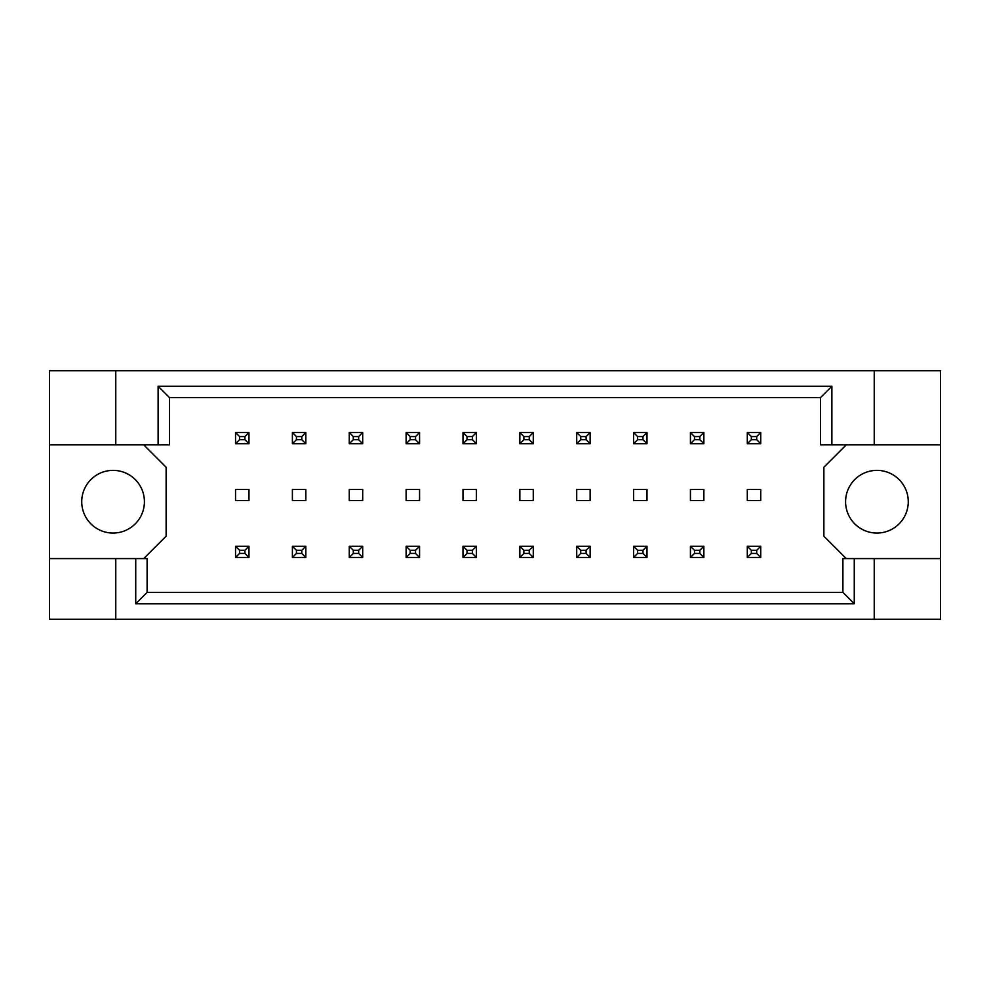 <?xml version="1.0" encoding="UTF-8"?>
<svg xmlns="http://www.w3.org/2000/svg" width="990" height="990" viewBox="0 0 990 990"><rect width="100%" height="100%" fill="white"/><g stroke="black" fill="none" stroke-linecap="round" stroke-linejoin="round"><path stroke-width="1.49" d="M144.416 501.72A31.346 31.346 0 0 1 113.083 533.053A31.346 31.346 0 0 1 81.737 501.72A31.346 31.346 0 0 1 113.083 470.374A31.346 31.346 0 0 1 144.416 501.72M908.263 501.72A31.346 31.346 0 0 1 876.917 533.053A31.346 31.346 0 0 1 845.584 501.72A31.346 31.346 0 0 1 876.917 470.374A31.346 31.346 0 0 1 908.263 501.72M49.5 444.857L115.768 444.857L115.768 370.755L49.5 370.755L49.5 558.583L147.102 558.583L147.102 592.379L842.898 592.379L842.898 558.583L854.271 558.583L854.271 603.751L135.729 603.751L135.729 558.583M305.836 489.407L292.397 489.407L292.397 500.594L305.836 500.594L305.836 489.407M248.973 489.407L235.533 489.407L235.533 500.594L248.973 500.594L248.973 489.407M143.748 558.583L166.134 536.196L166.134 467.243L143.748 444.857M846.252 444.857L823.866 467.243L823.866 536.196L846.252 558.583M362.699 500.594L362.699 489.407L349.26 489.407L349.26 500.594L362.699 500.594M419.562 500.594L419.562 489.407L406.123 489.407L406.123 500.594L419.562 500.594M476.413 500.594L476.413 489.407L462.986 489.407L462.986 500.594L476.413 500.594M533.276 500.594L533.276 489.407L519.849 489.407L519.849 500.594L533.276 500.594M590.139 500.594L590.139 489.407L576.712 489.407L576.712 500.594L590.139 500.594M647.002 500.594L647.002 489.407L633.575 489.407L633.575 500.594L647.002 500.594M703.865 500.594L703.865 489.407L690.438 489.407L690.438 500.594L703.865 500.594M760.728 500.594L760.728 489.407L747.302 489.407L747.302 500.594L760.728 500.594M49.5 558.583L49.5 619.245L940.5 619.245L940.5 370.755L874.232 370.755L874.232 444.857L820.512 444.857L820.512 397.621L169.488 397.621L169.488 444.857L158.115 444.857L158.115 386.249L831.885 386.249L831.885 444.857M874.232 619.245L874.232 558.583L940.5 558.583M115.768 370.755L874.232 370.755M115.768 444.857L158.115 444.857M115.768 619.245L115.768 558.583M874.232 558.583L854.271 558.583M940.5 444.857L874.232 444.857M854.271 603.751L842.898 592.379M135.729 603.751L147.102 592.379M158.115 386.249L169.488 397.621M831.885 386.249L820.512 397.621M239.568 436.565L239.568 439.709L244.938 439.709L244.938 436.565L239.568 436.565L235.533 432.543L248.973 432.543L244.938 436.565M248.973 432.543L248.973 443.73L244.938 439.709M239.568 439.709L235.533 443.73L235.533 432.543M248.973 443.73L235.533 443.73M239.568 550.292L239.568 553.435L244.938 553.435L244.938 550.292L239.568 550.292L235.533 546.27L248.973 546.27L244.938 550.292M248.973 546.27L248.973 557.457L244.938 553.435M239.568 553.435L235.533 557.457L235.533 546.27M248.973 557.457L235.533 557.457M296.431 436.565L296.431 439.709L301.802 439.709L301.802 436.565L296.431 436.565L292.397 432.543L305.836 432.543L301.802 436.565M305.836 432.543L305.836 443.73L301.802 439.709M296.431 439.709L292.397 443.73L292.397 432.543M305.836 443.73L292.397 443.73M296.431 550.292L296.431 553.435L301.802 553.435L301.802 550.292L296.431 550.292L292.397 546.27L305.836 546.27L301.802 550.292M305.836 546.27L305.836 557.457L301.802 553.435M296.431 553.435L292.397 557.457L292.397 546.27M305.836 557.457L292.397 557.457M353.294 436.565L353.294 439.709L358.665 439.709L358.665 436.565L353.294 436.565L349.26 432.543L362.699 432.543L358.665 436.565M362.699 432.543L362.699 443.73L358.665 439.709M353.294 439.709L349.26 443.73L349.26 432.543M362.699 443.73L349.26 443.73M467.02 436.565L467.02 439.709L472.391 439.709L472.391 436.565L467.02 436.565L462.986 432.543L476.413 432.543L472.391 436.565M476.413 432.543L476.413 443.73L472.391 439.709M467.02 439.709L462.986 443.73L462.986 432.543M476.413 443.73L462.986 443.73M580.746 436.565L580.746 439.709L586.117 439.709L586.117 436.565L580.746 436.565L576.712 432.543L590.139 432.543L586.117 436.565M590.139 432.543L590.139 443.73L586.117 439.709M580.746 439.709L576.712 443.73L576.712 432.543M590.139 443.73L576.712 443.73M694.473 436.565L694.473 439.709L699.843 439.709L699.843 436.565L694.473 436.565L690.438 432.543L703.865 432.543L699.843 436.565M703.865 432.543L703.865 443.73L699.843 439.709M694.473 439.709L690.438 443.73L690.438 432.543M703.865 443.73L690.438 443.73M353.294 550.292L353.294 553.435L358.665 553.435L358.665 550.292L353.294 550.292L349.26 546.27L362.699 546.27L358.665 550.292M362.699 546.27L362.699 557.457L358.665 553.435M353.294 553.435L349.26 557.457L349.26 546.27M362.699 557.457L349.26 557.457M467.02 550.292L467.02 553.435L472.391 553.435L472.391 550.292L467.02 550.292L462.986 546.27L476.413 546.27L472.391 550.292M476.413 546.27L476.413 557.457L472.391 553.435M467.02 553.435L462.986 557.457L462.986 546.27M476.413 557.457L462.986 557.457M580.746 550.292L580.746 553.435L586.117 553.435L586.117 550.292L580.746 550.292L576.712 546.27L590.139 546.27L586.117 550.292M590.139 546.27L590.139 557.457L586.117 553.435M580.746 553.435L576.712 557.457L576.712 546.27M590.139 557.457L576.712 557.457M694.473 550.292L694.473 553.435L699.843 553.435L699.843 550.292L694.473 550.292L690.438 546.27L703.865 546.27L699.843 550.292M703.865 546.27L703.865 557.457L699.843 553.435M694.473 553.435L690.438 557.457L690.438 546.27M703.865 557.457L690.438 557.457M410.157 436.565L410.157 439.709L415.528 439.709L415.528 436.565L410.157 436.565L406.123 432.543L419.562 432.543L415.528 436.565M419.562 432.543L419.562 443.73L415.528 439.709M410.157 439.709L406.123 443.73L406.123 432.543M419.562 443.73L406.123 443.73M523.883 436.565L523.883 439.709L529.254 439.709L529.254 436.565L523.883 436.565L519.849 432.543L533.276 432.543L529.254 436.565M533.276 432.543L533.276 443.73L529.254 439.709M523.883 439.709L519.849 443.73L519.849 432.543M533.276 443.73L519.849 443.73M637.61 436.565L637.61 439.709L642.98 439.709L642.98 436.565L637.61 436.565L633.575 432.543L647.002 432.543L642.98 436.565M647.002 432.543L647.002 443.73L642.98 439.709M637.61 439.709L633.575 443.73L633.575 432.543M647.002 443.73L633.575 443.73M751.336 436.565L751.336 439.709L756.707 439.709L756.707 436.565L751.336 436.565L747.302 432.543L760.728 432.543L756.707 436.565M760.728 432.543L760.728 443.73L756.707 439.709M751.336 439.709L747.302 443.73L747.302 432.543M760.728 443.73L747.302 443.73M410.157 550.292L410.157 553.435L415.528 553.435L415.528 550.292L410.157 550.292L406.123 546.27L419.562 546.27L415.528 550.292M419.562 546.27L419.562 557.457L415.528 553.435M410.157 553.435L406.123 557.457L406.123 546.27M419.562 557.457L406.123 557.457M523.883 550.292L523.883 553.435L529.254 553.435L529.254 550.292L523.883 550.292L519.849 546.27L533.276 546.27L529.254 550.292M533.276 546.27L533.276 557.457L529.254 553.435M523.883 553.435L519.849 557.457L519.849 546.27M533.276 557.457L519.849 557.457M637.61 550.292L637.61 553.435L642.98 553.435L642.98 550.292L637.61 550.292L633.575 546.27L647.002 546.27L642.98 550.292M647.002 546.27L647.002 557.457L642.98 553.435M637.61 553.435L633.575 557.457L633.575 546.27M647.002 557.457L633.575 557.457M751.336 550.292L751.336 553.435L756.707 553.435L756.707 550.292L751.336 550.292L747.302 546.27L760.728 546.27L756.707 550.292M760.728 546.27L760.728 557.457L756.707 553.435M751.336 553.435L747.302 557.457L747.302 546.27M760.728 557.457L747.302 557.457"/></g></svg>

